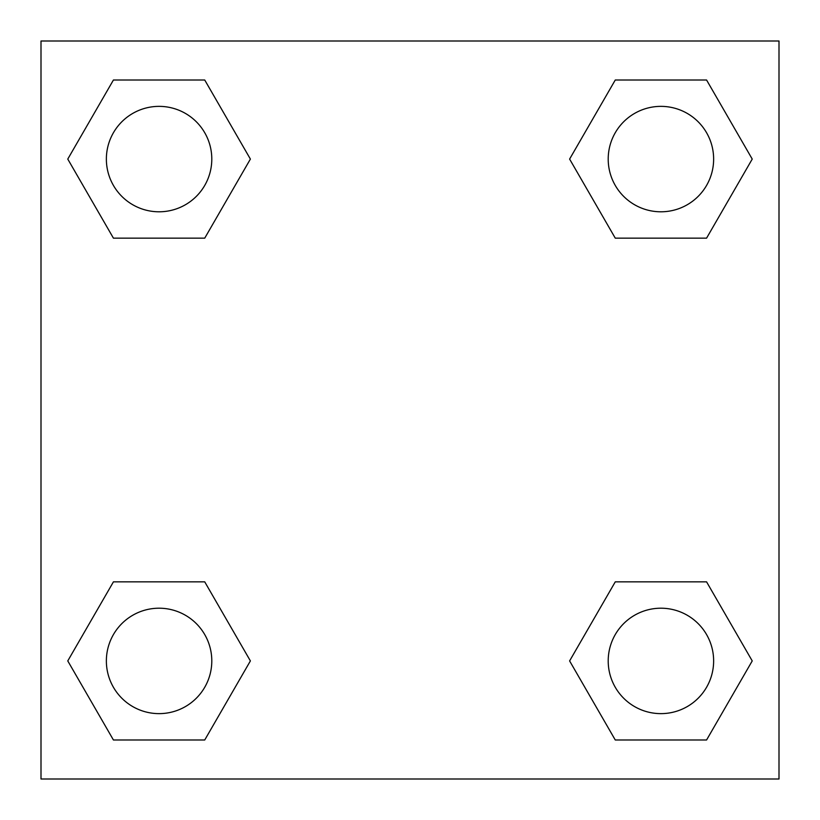 <?xml version="1.0" encoding="UTF-8"?>
<svg xmlns="http://www.w3.org/2000/svg" width="820" height="820" viewBox="0 0 820 820"><rect width="100%" height="100%" fill="white"/><g stroke="black" fill="none" stroke-linecap="round" stroke-linejoin="round"><path stroke-width="1.23" d="M41 41L779 41L779 779L41 779L41 41M113.426 581.851L204.733 581.851L250.387 660.92L204.733 739.989L113.426 739.989L67.773 660.92L113.426 581.851L204.733 581.851L113.426 581.851M615.266 80.011L706.573 80.011L752.227 159.08L706.573 238.148L615.266 238.148L569.613 159.08L615.266 80.011L706.573 80.011L615.266 80.011M113.426 80.011L204.733 80.011L250.387 159.08L204.733 238.148L113.426 238.148L67.773 159.08L113.426 80.011L204.733 80.011L113.426 80.011M615.266 581.851L706.573 581.851L752.227 660.92L706.573 739.989L615.266 739.989L569.613 660.92L615.266 581.851L706.573 581.851L615.266 581.851M706.573 739.989L615.266 739.989L706.573 739.989M713.636 660.92A52.716 52.716 0 0 0 634.567 615.266A52.716 52.716 0 0 0 634.567 706.573A52.716 52.716 0 0 0 713.636 660.92M204.733 739.989L113.426 739.989L204.733 739.989M211.796 660.92A52.716 52.716 0 0 0 132.727 615.266A52.716 52.716 0 0 0 132.727 706.573A52.716 52.716 0 0 0 211.796 660.92M706.573 238.148L615.266 238.148L706.573 238.148M713.636 159.08A52.716 52.716 0 0 0 634.567 113.426A52.716 52.716 0 0 0 634.567 204.733A52.716 52.716 0 0 0 713.636 159.08M204.733 238.148L113.426 238.148L204.733 238.148M211.796 159.08A52.716 52.716 0 0 0 132.727 113.426A52.716 52.716 0 0 0 132.727 204.733A52.716 52.716 0 0 0 211.796 159.08"/></g></svg>
